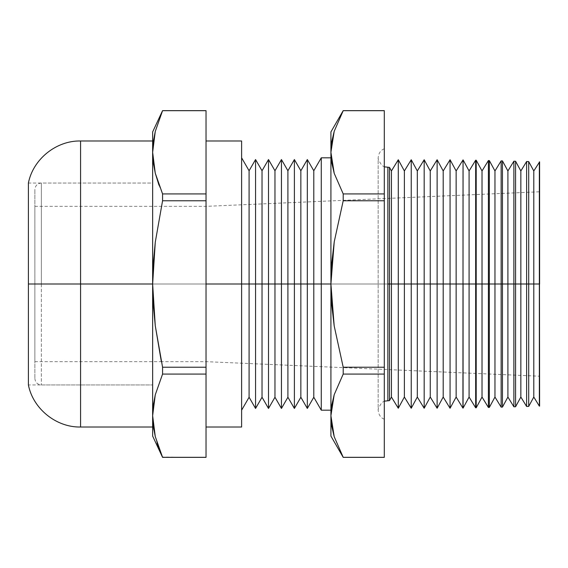 <?xml version="1.0" encoding="UTF-8"?>
<svg xmlns="http://www.w3.org/2000/svg" width="568" height="568" viewBox="0 0 568 568"><rect width="100%" height="100%" fill="white"/><g stroke="black" fill="none" stroke-linecap="round" stroke-linejoin="round"><path stroke-width="0.43" stroke-dasharray="2.84 2.13" d="M34.868 284L34.868 361.653L34.868 284L152.643 284L34.868 284L34.868 189.527L34.868 378.473L34.868 189.527L34.868 378.473L34.868 206.347L34.868 361.653L34.868 284L152.643 284L152.643 361.653L152.643 284L41.343 284L41.343 183.052L41.343 284L152.643 284L152.643 183.052L152.643 384.948L152.643 206.347L152.643 384.948L152.643 284L41.343 284L41.343 183.052L41.343 284L152.643 284L34.868 284L34.868 206.347L34.868 284M41.343 284L41.343 384.948L41.343 284M153.864 429.877L155.263 436.565L152.643 415.691L152.643 436.068L152.643 206.347L152.643 284L28.4 284L152.643 284L152.643 140.985L152.643 384.948L152.643 284L28.4 284L206.028 284L206.028 140.985L206.028 361.653L206.028 284L152.643 284L152.643 361.653L152.643 152.188M384.302 284L384.302 419.212L384.302 284M387.866 284L387.866 167.524L387.866 284M389.492 400.61L389.492 167.39L389.492 284L391.43 284L389.492 284L389.492 400.61M80.571 140.985L80.571 284L80.571 140.985M539.351 284L533.792 284L533.792 170.954L533.792 284L528.709 284L528.709 161.596L528.709 284L520.849 284L520.849 170.954L520.849 284L515.581 284L515.581 161.255L515.581 284L507.906 284L507.906 170.954L507.906 284L502.453 284L502.453 160.914L502.453 284L494.962 284L494.962 170.954L494.962 284L489.325 284L489.325 160.566L489.325 284L482.019 284L482.019 170.954L482.019 284L476.197 284L476.197 160.226L476.197 284L469.083 284L469.083 170.954L469.083 284L463.069 284L463.069 159.878L463.069 284L450.062 284L450.062 159.75L450.062 284L437.119 284L437.119 159.75L437.119 284L424.175 284L424.175 159.75L424.175 284L411.232 284L411.232 159.75L411.232 284L398.289 284L398.289 159.75L398.289 284L391.43 284L391.43 170.954L391.43 284L398.289 284L398.289 408.25L398.289 284L404.373 284L404.373 170.954L404.373 284L411.232 284L411.232 408.25L411.232 284L417.31 284L417.31 170.954L417.31 284L424.175 284L424.175 408.25L424.175 284L430.253 284L430.253 170.954L430.253 284L437.119 284L437.119 408.25L437.119 284L443.196 284L443.196 170.954L443.196 284L450.062 284L450.062 408.25L450.062 284L456.139 284L456.139 170.954L456.139 284L462.927 284L462.927 159.878L463.069 408.122L463.069 284L469.083 284L469.083 397.046L469.083 284L475.665 284L475.665 160.212L476.197 407.774L476.197 284L482.019 284L482.019 397.046L482.019 284L488.402 284L488.402 160.545L488.402 284L489.325 284L489.325 407.433L489.325 284L494.962 284L494.962 397.046L494.962 284L501.139 284L501.139 160.879L501.139 284L502.453 284L502.453 407.086L502.453 284L507.906 284L507.906 397.046L507.906 284L513.877 284L513.877 161.213L513.877 284L515.581 284L515.581 406.745L515.581 284L520.849 284L520.849 397.046L520.849 284L526.614 284L526.614 161.546L526.614 284L528.709 284L528.709 406.404L528.709 284L533.792 284L533.792 397.046L533.792 284L539.351 284L539.351 161.88L539.6 284L206.028 284L206.028 361.653L206.028 284L539.6 284L539.351 406.12L539.351 284M539.6 376.215L539.6 161.887L539.6 376.215L206.028 361.653L161.355 361.653L155.263 325.705L152.643 284L206.028 284L206.028 206.347L206.028 284L241.613 284L241.613 140.985L241.613 284L249.089 284L249.089 397.238L249.089 170.762L249.089 284L262.033 284L262.033 397.238L262.033 170.762L262.033 284L274.969 284L274.969 397.238L274.969 170.762L274.969 284L287.912 284L287.912 397.238L287.912 170.762L287.912 284L300.855 284L300.855 397.238L300.855 170.762L300.855 284L321.268 284L321.268 410.181L321.268 284L330.917 284L330.917 410.181L330.917 157.819L330.917 284L321.268 284L321.268 157.819L321.268 284L313.799 284L313.799 170.762L313.799 284L307.324 284L307.324 159.551L307.324 284L294.387 284L294.387 159.551L294.387 284L281.444 284L281.444 159.551L281.444 284L268.501 284L268.501 159.551L268.501 284L255.557 284L255.557 159.551L255.557 284L241.613 284L241.613 157.819L241.613 284L206.028 284L206.028 427.015L206.028 140.985L206.028 284L539.6 284L539.6 406.113L539.6 284L206.028 284L206.028 206.347L206.028 284L152.643 284L152.643 427.015L152.643 140.985L152.643 284L155.27 242.231L162.569 200.767L162.569 193.922L206.028 193.922L206.028 200.767L162.569 200.767L206.028 200.767L206.028 374.078L162.569 374.078L162.569 367.233L206.028 367.233L162.569 367.233L162.569 374.078L206.028 374.078L206.028 457.354M34.868 378.473C35.28 382.385 37.438 384.536 41.343 384.948L152.643 384.948L28.4 384.948L28.4 183.052L152.643 183.052L152.643 384.948L152.643 184.99L152.643 361.653L152.643 206.347L152.643 284L28.4 284L152.643 284L152.643 183.052L41.343 183.052C37.438 183.464 35.28 185.615 34.868 189.527M526.614 406.454L526.614 284L526.614 406.454M513.877 406.787L513.877 284L513.877 406.787M501.139 407.121L501.139 284L501.139 407.121M488.402 407.455L488.402 284L488.402 407.455M475.665 407.788L475.665 284L475.665 407.788M462.927 408.122L462.927 284L462.927 408.122M443.196 397.046L443.196 284L443.196 397.046M430.253 397.046L430.253 284L430.253 397.046M417.31 397.046L417.31 284L417.31 397.046M404.373 397.046L404.373 284L404.373 397.046M391.43 397.046L391.43 284L391.43 397.046M307.324 284L307.324 408.449L307.324 284M294.387 284L294.387 408.449L294.387 284M281.444 284L281.444 408.449L281.444 284M268.501 284L268.501 408.449L268.501 284M255.557 284L255.557 408.449L255.557 284M334.211 394.661L331.755 405.126L330.917 415.691L330.917 436.068L330.917 131.932L330.917 152.309L334.211 131.279L331.755 141.737L330.917 152.309L330.917 410.181L330.917 157.819L330.917 284L334.232 241.798L343.207 200.767L343.207 193.922L384.302 193.922L384.302 200.767L343.207 200.767L384.302 200.767L384.302 374.078L343.207 374.078L343.207 367.233L384.302 367.233L343.207 367.233L334.183 325.897L330.917 284L331.748 305.009L334.183 325.897L343.207 367.233L343.207 374.078L384.302 374.078L384.302 457.354M343.207 457.311L384.302 457.311L343.207 457.311L334.197 436.685L343.207 457.311M384.302 110.646L343.207 110.646L384.302 110.689L384.302 193.922L343.207 193.922L334.197 173.304L343.207 193.922L343.207 200.767L334.232 241.798L331.762 262.849L330.917 284L330.917 415.691L334.204 394.682M159.147 448.99L162.569 457.354L206.028 457.311L162.441 457.02M206.028 110.646L162.569 110.646L206.028 110.689L206.028 193.922L162.569 193.922L162.569 200.767L155.27 242.231L153.303 263.126L152.643 284L152.643 427.015L152.643 284L153.303 304.867L155.263 325.705L162.569 367.233M155.263 173.169L152.643 152.309L153.31 162.76M155.27 131.421L162.569 110.689M153.303 405.282L155.263 394.824L162.569 374.078M206.028 110.689L206.028 457.311M384.302 110.689L384.302 457.311M80.571 427.015L80.571 284L80.571 427.015M206.028 284L206.028 427.015L206.028 284M241.613 284L241.613 427.015L241.613 284M539.6 266.009L539.6 191.785L539.6 266.009M155.263 436.565L157.08 443.012M155.263 131.449L153.303 141.893L152.643 152.309L152.643 415.691L153.516 427.697M158.941 185.069L162.569 193.922M330.917 415.691L331.755 426.241L334.197 436.685M343.207 110.689L334.211 131.279M313.799 284L313.799 397.238L313.799 284M456.139 397.046L456.139 284L456.139 397.046M34.868 361.653L161.347 361.653M34.868 206.347L206.028 206.347L539.6 191.785M384.302 148.788C380.695 150.158 378.643 153.168 378.16 157.819L378.16 284L378.16 157.819L378.331 159.629L381.731 165.338L384.302 166.843M384.302 419.212C380.695 417.842 378.643 414.832 378.16 410.181L378.16 284L378.16 410.181L378.331 408.371L381.731 402.662L384.302 401.157"/><path stroke-width="0.85" d="M539.6 406.113L539.351 161.88L539.351 284L533.792 284L539.351 284L539.351 406.12L533.792 397.046L533.792 284L528.709 284L533.792 284L533.792 170.954L533.792 397.046L528.709 406.404L528.709 284L528.709 406.404L526.614 406.454L526.614 284L528.709 284L528.709 161.596L528.709 284L526.614 284L526.614 161.546L526.614 284L520.849 284L526.614 284L526.614 406.454L520.849 397.046L520.849 284L515.581 284L520.849 284L520.849 170.954L520.849 397.046L515.581 406.745L515.581 284L515.581 406.745L513.877 406.787L513.877 284L515.581 284L515.581 161.255L515.581 284L513.877 284L513.877 161.213L513.877 284L507.906 284L513.877 284L513.877 406.787L507.906 397.046L507.906 284L502.453 284L507.906 284L507.906 170.954L507.906 397.046L502.453 407.086L502.453 284L502.453 407.086L501.139 407.121L501.139 284L502.453 284L502.453 160.914L502.453 284L501.139 284L501.139 160.879L501.139 284L494.962 284L501.139 284L501.139 407.121L494.962 397.046L494.962 284L489.325 284L494.962 284L494.962 170.954L494.962 397.046L489.325 407.433L489.325 284L489.325 407.433L488.402 407.455L488.402 284L489.325 284L489.325 160.566L489.325 284L488.402 284L488.402 160.545L488.402 284L482.019 284L488.402 284L488.402 407.455L482.019 397.046L482.019 284L476.197 284L482.019 284L482.019 170.954L482.019 397.046L476.197 407.774L476.197 284L476.197 407.774L475.665 407.788L476.197 160.226L476.197 284L475.665 284L475.665 160.212L475.665 284L469.083 284L475.665 284L475.665 407.788L469.083 397.046L469.083 284L463.069 284L469.083 284L469.083 170.954L469.083 397.046L463.069 408.122L463.069 284L462.927 408.122L463.069 159.878L462.927 408.122L456.139 397.046L456.139 284L462.927 284L456.139 284L456.139 170.954L456.139 284L450.062 284L456.139 284L456.139 397.046L450.062 408.25L450.062 284L450.062 408.25L443.196 397.046L443.196 284L450.062 284L450.062 159.75L450.062 284L443.196 284L443.196 170.954L443.196 284L437.119 284L443.196 284L443.196 397.046L437.119 408.25L437.119 284L437.119 408.25L430.253 397.046L430.253 284L437.119 284L437.119 159.75L437.119 284L430.253 284L430.253 170.954L430.253 284L424.175 284L430.253 284L430.253 397.046L424.175 408.25L424.175 284L424.175 408.25L417.31 397.046L417.31 284L424.175 284L424.175 159.75L424.175 284L417.31 284L417.31 170.954L417.31 284L411.232 284L417.31 284L417.31 397.046L411.232 408.25L411.232 284L411.232 408.25L404.373 397.046L404.373 284L411.232 284L411.232 159.75L411.232 284L404.373 284L404.373 170.954L404.373 284L398.289 284L404.373 284L404.373 397.046L398.289 408.25L398.289 284L398.289 408.25L391.43 397.046L391.43 284L398.289 284L398.289 159.75L398.289 284L391.43 284L391.43 170.954L391.43 397.046L389.492 400.61L389.492 284L391.43 284L389.492 284L389.492 167.39L389.492 284L387.866 284L387.866 167.524L387.866 400.475L387.866 284L389.492 284L389.492 400.61L384.302 401.157M152.643 140.985L80.571 140.985C56.303 140.438 33.008 159.218 28.4 183.052L28.4 284L28.4 183.052L28.4 284L80.571 284L80.571 140.985L80.571 284L152.643 284L152.643 436.068L162.569 457.354L206.028 457.354L162.569 457.311L155.263 436.565L162.569 457.311L206.028 457.311L206.028 367.233L162.569 367.233L162.569 374.078L206.028 374.078L162.569 374.078L155.263 394.817L152.643 415.691L155.263 394.831L162.569 374.078L162.569 367.233L206.028 367.233L206.028 193.922L162.569 193.922L162.569 200.767L206.028 200.767L162.569 200.767L155.27 242.231L152.643 284L155.263 325.705L161.347 361.653M539.6 161.887L539.6 284L539.6 161.887L533.792 170.954L528.709 161.596L526.614 161.546L520.849 170.954L515.581 161.255L513.877 161.213L507.906 170.954L502.453 160.914L501.139 160.879L494.962 170.954L489.325 160.566L488.402 160.545L482.019 170.954L476.197 160.226L475.665 160.212L469.083 170.954L463.069 159.878L456.139 170.954L450.062 159.75L443.196 170.954L437.119 159.75L430.253 170.954L424.175 159.75L417.31 170.954L411.232 159.75L404.373 170.954L398.289 159.75L391.43 170.954L389.492 167.39L384.302 166.843M321.268 284L321.268 157.819L321.268 284L330.917 284L321.268 284L321.268 410.181L321.268 284L313.799 284L321.268 284M206.028 427.015L241.613 427.015L241.613 284L206.028 284L255.557 284L255.557 159.551L255.557 284L268.501 284L268.501 159.551L268.501 284L281.444 284L281.444 159.551L281.444 284L294.387 284L294.387 159.551L294.387 284L300.855 284L300.855 170.762L307.324 159.551L307.324 284L307.324 159.551L313.799 170.762L313.799 284L313.799 170.762L321.268 157.819L330.917 157.819M307.324 284L313.799 284L300.855 284L307.324 284L307.324 408.449L307.324 284M241.613 157.819L249.089 170.762L255.557 159.551L262.033 170.762L268.501 159.551L274.969 170.762L281.444 159.551L287.912 170.762L294.387 159.551L300.855 170.762L300.855 284L294.387 284L294.387 408.449L294.387 284L287.912 284L287.912 170.762L287.912 397.238L287.912 284L274.969 284L274.969 170.762L274.969 397.238L274.969 284L262.033 284L262.033 170.762L262.033 397.238L262.033 284L249.089 284L249.089 170.762L249.089 397.238L249.089 284L241.613 284L241.613 140.985L241.613 427.015M152.643 131.932L152.643 152.309L153.31 141.851L155.263 131.435L162.569 110.689L155.263 131.435L152.643 152.309L155.263 173.169L162.569 193.922L206.028 193.922L206.028 110.689L162.569 110.689L206.028 110.646L162.569 110.646L152.643 131.932L152.643 284L28.4 284L28.4 384.948C33.008 408.782 56.303 427.562 80.571 427.015L80.571 284L80.571 427.015L152.643 427.015M300.855 284L300.855 397.238L300.855 284M330.917 410.181L321.268 410.181L313.799 397.238L313.799 284L313.799 397.238L307.324 408.449L300.855 397.238L294.387 408.449L287.912 397.238L281.444 408.449L281.444 284L281.444 408.449L274.969 397.238L268.501 408.449L268.501 284L268.501 408.449L262.033 397.238L255.557 408.449L255.557 284L255.557 408.449L249.089 397.238L241.613 410.181M330.917 131.932L330.917 152.309L331.755 162.86L334.204 173.318L330.917 152.309L331.755 141.759L334.197 131.314L343.207 110.689L334.197 131.314L330.917 152.309L334.211 173.339L343.207 193.922L384.302 193.922L384.302 110.689L343.207 110.689L384.302 110.646L343.207 110.646L330.917 131.932L330.917 436.068L343.207 457.354L384.302 457.354L343.207 457.311L384.302 457.311L384.302 367.233L343.207 367.233L343.207 374.078L384.302 374.078L343.207 374.078L334.197 394.696L343.207 374.078L343.207 367.233L384.302 367.233L384.302 193.922L343.207 193.922L343.207 200.767L384.302 200.767L343.207 200.767L334.232 241.798L330.917 284L334.183 325.897L343.207 367.233L334.183 325.897L331.748 305.009L330.917 284L330.917 415.691L334.211 436.721L343.207 457.311L334.211 436.721L331.755 426.263L330.917 415.691L330.917 436.068M334.204 436.707L330.917 415.691L331.755 405.14L334.197 394.696L330.917 415.691M162.569 367.233L155.263 325.705L153.303 304.867L152.643 284L153.303 263.126L155.27 242.231L162.569 200.767L162.569 193.922L155.263 173.169L158.941 185.069M153.303 162.746L155.263 173.183L153.303 162.718L152.643 152.309L155.263 131.449L162.569 110.689M152.643 152.309L152.643 415.691L155.263 436.551L153.303 426.106L152.643 415.691L152.643 436.068M206.028 457.311L206.028 110.689M384.302 457.311L384.302 110.689M157.08 443.012L159.147 448.99M153.516 427.697L153.864 429.877M162.569 457.311L155.263 436.551M153.303 405.254L152.643 415.691L153.31 405.24L155.263 394.817L162.569 374.078M155.263 173.176L162.569 193.922M334.197 394.696L343.207 374.078L334.204 394.689M334.197 131.314L343.207 110.689M331.755 162.874L330.917 152.309L330.917 284L331.762 262.849L334.232 241.798L343.207 200.767L343.207 193.922L334.211 173.339L331.755 162.874M206.028 140.985L241.613 140.985"/></g></svg>

